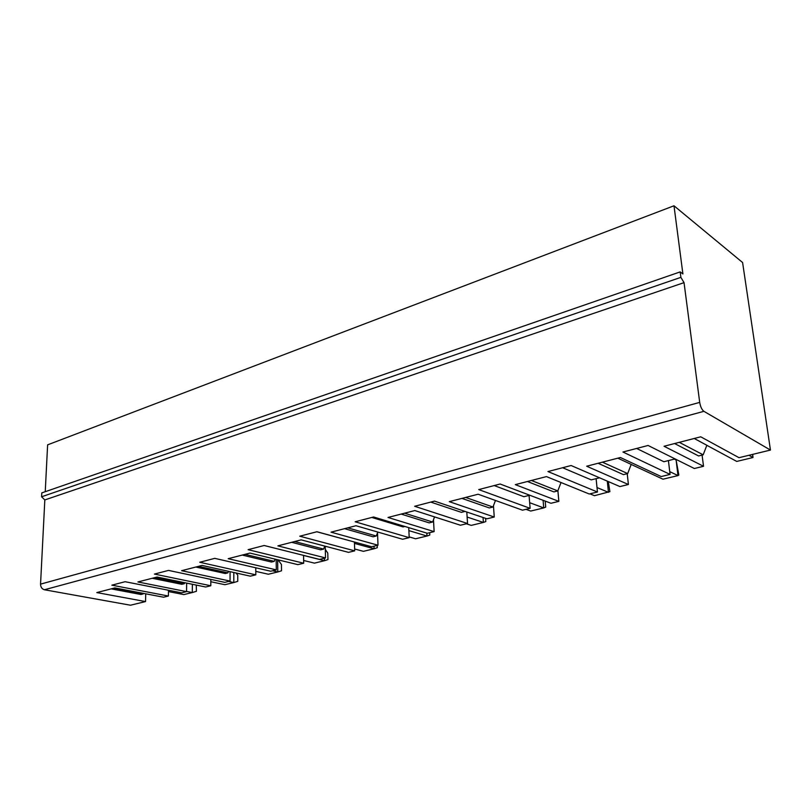 <?xml version="1.0" encoding="UTF-8"?>
<svg xmlns="http://www.w3.org/2000/svg" width="811" height="811" viewBox="0 0 811 811"><rect width="100%" height="100%" fill="white"/><g stroke="black" fill="none" stroke-linecap="round" stroke-linejoin="round"><path stroke-width="1.22" d="M45.244 491.699L47.616 444.854L673.992 205.781L742.592 262.521L770.45 450.064L739.024 457.688L700.734 436.805L664.057 446.263L703.532 466.295L694.348 468.515L648.08 445.472L622.939 452.021L670.068 474.405L661.198 476.554L620.415 457.516L586.677 466.224L628.403 484.502L619.908 486.57L571.106 465.524L547.952 471.556L597.454 492.013L589.232 494L546.452 476.594L515.309 484.633L558.84 501.37L550.963 503.276L500.134 484.015L478.743 489.591L530.12 508.335L522.497 510.18L478.125 494.223L449.284 501.654L494.254 517.033L486.935 518.807L434.493 501.117L414.664 506.277L467.541 523.511L460.435 525.224L414.806 510.555L388.033 517.459L434.128 531.61L427.296 533.263L373.597 516.982L355.167 521.777L409.21 537.652L402.58 539.254L355.968 525.731L331.04 532.158L378.007 545.215L371.631 546.756L316.959 531.732L299.786 536.203L354.711 550.862L348.517 552.362L301.155 539.862L277.879 545.864L325.515 557.938L319.534 559.387L264.143 545.499L248.105 549.676L303.689 563.229L297.87 564.638L249.96 553.072L228.185 558.688L276.298 569.869L270.692 571.228L214.773 558.353L199.759 562.266L255.81 574.837L250.346 576.165L202.04 565.429L181.634 570.691L230.071 581.082L224.799 582.359L168.526 570.407L154.435 574.076L210.799 585.755L205.659 587.002L157.091 577.027L137.921 581.963L186.56 591.625L181.593 592.831L125.107 581.71L111.867 585.167L168.394 596.034L163.548 597.21L114.838 587.924L96.793 592.577L145.544 601.569L145.716 593.804M113.52 588.259L143.192 593.905L140.861 594.483L111.178 588.867M466.355 523.794L471.221 525.376L483.386 522.446L483.042 517.489M599.572 477.801L591.239 479.879L562.621 467.734M429.668 532.685L429.8 535.047L426.961 536.041L426.809 533.111M531.408 480.477L557.806 490.929L553.883 491.902L527.424 481.501M198.442 566.352L227.911 572.86L225.286 573.519L195.806 567.031M557.806 490.929L561.019 482.525M597.008 487.543L608.443 492.328L607.297 481.126M196.282 585.076L196.424 591.3L192.288 592.557L192.369 584.275M168.475 591.574L183.854 594.585L192.288 592.557L186.571 591.422M245.013 554.349L274.26 561.354L271.472 562.043L242.205 555.069M154.698 577.635L184.3 583.697L181.826 584.305L152.215 578.284M274.26 561.354L275.101 559.144M409.21 537.652L408.734 527.637M404.841 526.451L403.047 526.907L371.783 517.448M303.638 560.472L314.445 563.138L324.481 560.715L324.41 558.211M303.537 555.464L324.481 560.715L327.948 559.59L327.776 553.112L325.302 549.392M608.291 481.552L609.892 491.638L594.473 495.693L589.911 493.838M770.45 450.064L703.907 411.329C701.86 409.748 700.461 406.767 699.7 402.388L684.038 282.644L680.885 277.352L680.176 271.898L682.903 273.936L673.992 205.781M145.544 601.569L130.49 605.219L44.423 589.759C41.939 589.009 40.651 587.134 40.55 584.133L44.828 499.931L684.038 282.644M545.205 501.097L545.712 507.108L543.735 507.919L543.086 500.296M525.984 509.338L530.718 511.052L543.735 507.919L529.664 502.698M44.828 499.931L41.584 496.778L680.885 277.352M41.584 496.778L41.787 492.895L680.176 271.898M465.666 497.437L492.956 507.037L489.307 507.939L461.966 498.39M493.453 505.729L494.254 517.033M631.181 464.439L662.972 479.2L678.006 475.581L676.1 459.979L678.837 475.023L678.006 475.581L669.734 471.627M617.84 458.185L631.201 464.389L627.684 473.573L602.401 462.169M404.608 513.181L432.598 522.02L429.191 522.872L401.171 514.073M377.784 532.057L376.284 536.01L373.101 536.801L344.543 528.671M354.65 548.986L363.429 551.338L374.104 548.763L374.003 546.188M627.227 473.685L628.403 484.502M627.684 473.573L623.446 474.628L598.092 463.274M255.789 571.38L268.35 574.239L277.798 571.958L277.646 559.752M272.618 570.762L277.798 571.958L281.518 570.782L281.437 564.476L278.072 559.864M210.819 581.74L224.89 584.701L233.811 582.562L233.801 572.485M228.59 581.436L233.811 582.562L237.755 581.335L237.745 575.192L236.001 572.971M377.186 545.408L377.277 547.709L374.104 548.763L354.468 543.39M557.897 490.706L558.84 501.37M408.876 530.607L426.961 536.041L415.577 538.778L409.17 536.892M227.911 572.86L228.499 571.309M210.799 585.755L210.83 579.389M430.763 502.09L461.347 512.339L465.027 511.417M316.807 531.773L348.74 540.471M303.689 563.229L303.537 555.373M492.956 507.037L495.47 500.458M432.598 522.02L434.554 516.901M324.755 546.097L323.619 549.088L320.639 549.828L291.676 542.306M702.083 455.093L703.532 466.295M670.068 474.405L668.416 460.597M597.454 492.013L596.115 478.662M530.12 508.335L529.076 495.409M467.541 523.511L466.801 512.015M433.479 519.709L434.128 531.61M377.52 532.756L378.007 545.215M354.711 550.862L354.417 542.032M325.221 546.219L325.515 557.938M276.176 559.397L276.298 569.869M255.81 574.837L255.759 567.791M230.071 571.664L230.071 581.082M186.662 583.099L186.56 591.625M168.394 596.034L168.495 590.256M676.1 459.979L674.367 459.117M494.203 485.556L523.916 496.697L529.765 495.247M752.699 454.373L752.973 457.526L752.527 454.413M748.948 455.275L752.973 457.526L736.753 461.429L706.827 445.32M675.097 458.925L663.874 461.733L636.635 448.453M679.283 442.34L703.178 454.819L698.595 455.964L674.61 443.546M694.236 438.477L706.847 445.269L703.178 454.819M143.192 593.905L143.395 593.368M184.3 583.697L184.675 582.693M323.619 549.088L294.667 541.535M376.284 536.01L347.747 527.849M467.126 517.053L483.386 522.446L485.819 521.544L485.607 518.361M44.423 589.759L703.907 411.329M40.55 584.133L699.7 402.388"/></g></svg>
